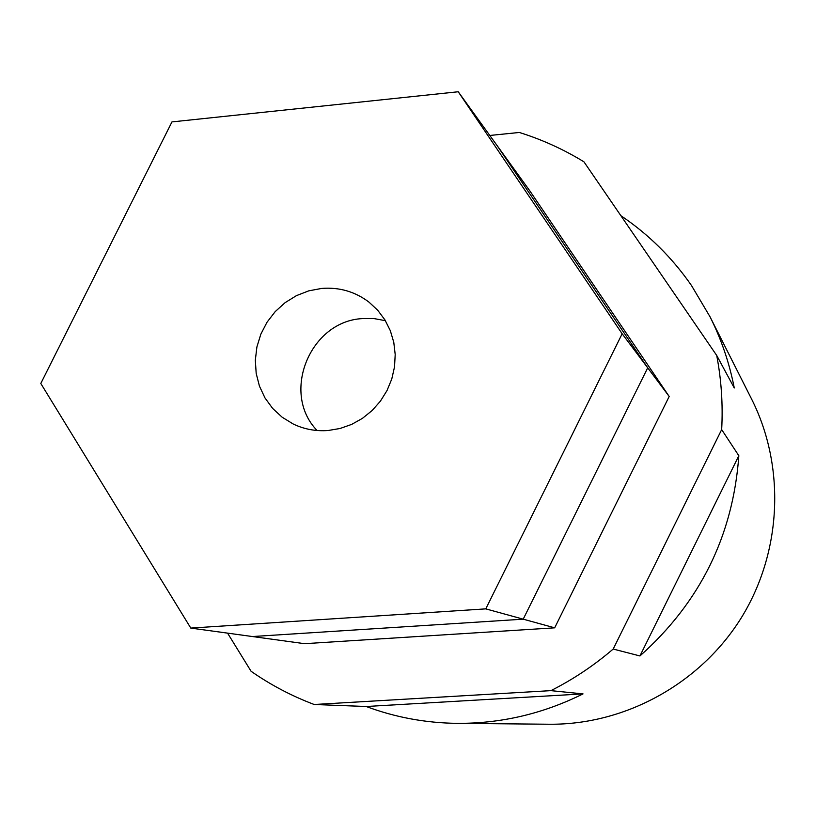 <?xml version="1.0" encoding="UTF-8"?>
<svg xmlns="http://www.w3.org/2000/svg" width="816" height="816" viewBox="0 0 816 816"><rect width="100%" height="100%" fill="white"/><g stroke="black" fill="none" stroke-linecap="round" stroke-linejoin="round"><path stroke-width="1.22" d="M457.082 723.353L549.443 724.241C625.117 724.914 700.179 683.747 741.163 618.028C781.973 552.208 785.686 466.67 751.607 399.095L709.951 316.659C721.293 339.16 729.392 362.926 734.267 387.977L716.723 355.47C721.375 379.838 723.027 404.542 721.67 429.593L738.837 455.726C733.033 535.622 700.067 602.361 639.938 655.952L613.193 649.046C594.028 665.489 573.26 679.351 550.912 690.642L583.032 693.896C542.936 713.806 500.953 723.619 457.082 723.353C425.585 722.966 395.281 717.346 366.18 706.503L314.211 704.504C291.71 696.007 270.667 684.94 251.093 671.293L227.562 633.124M620.874 215.689C648.649 234.386 672.19 257.683 691.519 285.569L709.951 316.659M489.804 135.466L519.343 132.467C542.028 139.567 563.56 149.348 583.94 161.823L716.723 355.47M613.193 649.046L721.67 429.593M738.837 455.726L639.938 655.952M550.912 690.642L314.211 704.504M366.18 706.503L583.032 693.896M554.676 627.83L304.511 643.681L190.791 628.085L40.8 383.479L171.962 121.91L458.235 91.759L497.026 145.462L647.71 367.832L497.026 145.462L529.788 190.811L669.191 396.474L554.676 627.83L485.775 608.869L622.159 333.775L647.71 367.832L523.209 619.171L647.71 367.832L669.191 396.474M252.481 636.541L523.209 619.171L252.481 636.541M328.093 430.511L340.099 428.482L351.676 424.391L362.457 418.343L372.137 410.519L380.399 401.166L387.019 390.548L391.772 379.001L394.526 366.874L395.199 354.521L393.781 342.332L390.313 330.653L384.897 319.852L377.716 310.243L368.975 302.114C355.031 291.608 339.262 287.048 321.677 288.425L308.774 290.843L296.443 295.637L285.121 302.644L275.196 311.62L267.016 322.238L260.845 334.152L256.907 346.943L255.326 360.172L256.183 373.381L259.437 386.121L264.986 397.943L272.646 408.428L282.163 417.221L293.199 423.994C304.144 429.247 315.782 431.419 328.093 430.511M385.397 320.678L374.116 318.597L362.59 318.587C310.039 320.984 280.592 393.169 317.118 430.511M458.235 91.759L622.159 333.775M190.791 628.085L485.775 608.869"/></g></svg>
